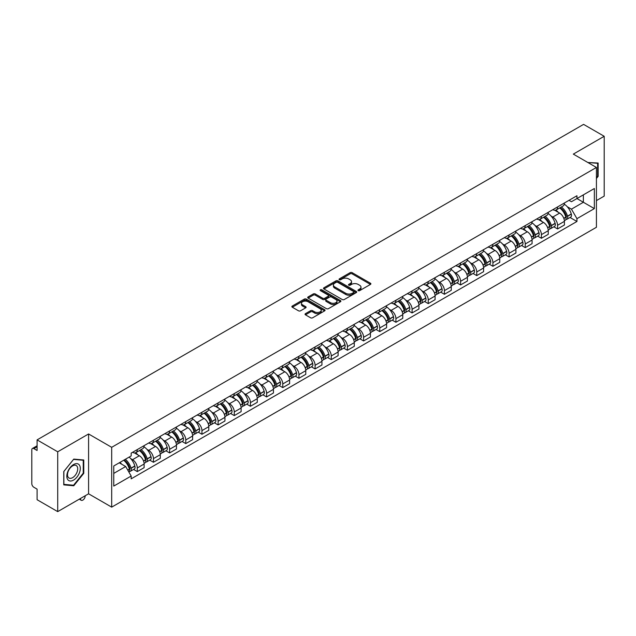 <?xml version="1.0" encoding="UTF-8"?>
<svg xmlns="http://www.w3.org/2000/svg" width="636" height="636" viewBox="0 0 636 636"><rect width="100%" height="100%" fill="white"/><g stroke="black" fill="none" stroke-linecap="round" stroke-linejoin="round"><path stroke-width="0.95" d="M358.235 290.644A1.01 0.58 0 0 0 359.658 290.644L370.462 284.411A1.439 0.827 0 0 0 370.883 283.823A1.439 0.827 0 0 0 370.462 283.235L352.153 272.661A1.439 0.827 0 0 0 350.126 272.661L339.314 278.902A1.01 0.58 0 0 0 339.02 279.315A1.01 0.58 0 0 0 339.314 279.729A1.01 0.58 0 0 0 340.737 279.729L342.136 278.918A4.603 2.655 0 0 1 348.647 278.918L350.174 279.8A4.603 2.655 0 0 1 351.525 281.676A4.603 2.655 0 0 1 350.174 283.553L348.774 284.364A1.01 0.58 0 0 0 348.48 284.777A1.01 0.58 0 0 0 348.774 285.182A1.01 0.58 0 0 0 350.197 285.182L351.597 284.379A4.603 2.655 0 0 1 358.108 284.379L359.634 285.262A4.603 2.655 0 0 1 360.978 287.138A4.603 2.655 0 0 1 359.634 289.014L358.235 289.825A1.01 0.58 0 0 0 357.941 290.239A1.01 0.58 0 0 0 358.235 290.644L358.235 289.825M305.471 313.651A1.439 0.827 0 0 0 305.049 314.24A1.439 0.827 0 0 0 305.471 314.828L310.606 317.793A1.439 0.827 0 0 0 312.642 317.793L324.646 310.861A1.439 0.827 0 0 0 325.068 310.273A1.439 0.827 0 0 0 324.646 309.684L306.337 299.119A1.439 0.827 0 0 0 304.302 299.119L292.298 306.043A1.439 0.827 0 0 0 291.876 306.632A1.439 0.827 0 0 0 292.298 307.22L298.507 310.805A1.439 0.827 0 0 0 300.542 310.805L305.678 307.84A1.439 0.827 0 0 0 306.099 307.252A1.439 0.827 0 0 0 305.678 306.663L302.601 304.89A3.848 2.218 0 0 1 301.472 303.316A3.848 2.218 0 0 1 303.849 301.265A3.848 2.218 0 0 1 308.039 301.742L320.091 308.706A3.848 2.218 0 0 1 321.22 310.273A3.848 2.218 0 0 1 318.843 312.324A3.848 2.218 0 0 1 314.653 311.847L312.642 310.686A1.439 0.827 0 0 0 310.606 310.686L305.471 313.651L305.471 314.828L310.606 311.886L310.606 310.686M111.69 447.315L88.587 433.967L57.709 451.798L37.087 439.889L583.578 124.378L604.2 136.279L573.322 154.111L596.425 167.451L111.69 447.315L111.69 507.138L596.425 227.275L596.425 167.451M342.24 299.532A1.439 0.827 0 0 0 344.275 299.532L356.279 292.6A1.439 0.827 0 0 0 356.701 292.011A1.439 0.827 0 0 0 356.279 291.423L337.97 280.858A1.439 0.827 0 0 0 335.935 280.858L323.931 287.782A1.439 0.827 0 0 0 323.509 288.37A1.439 0.827 0 0 0 323.931 288.959L342.24 299.532M320.822 290.867A1.01 0.58 0 0 1 321.848 291.01L340.443 301.742L328.454 308.659A1.439 0.827 0 0 1 326.427 308.659L308.118 298.093L308.118 296.917A1.439 0.827 0 0 0 307.697 297.505A1.439 0.827 0 0 0 308.118 298.093M308.118 296.917L313.254 293.951A1.439 0.827 0 0 1 315.289 293.951L322.714 298.236A1.439 0.827 0 0 0 324.75 298.236L328.152 296.273A1.439 0.827 0 0 0 328.574 295.684A1.439 0.827 0 0 0 328.152 295.096L320.425 290.636A1.01 0.58 0 0 1 320.131 290.223A1.01 0.58 0 0 1 320.751 289.682A1.01 0.58 0 0 1 321.848 289.809L340.459 300.558A1.439 0.827 0 0 1 340.88 301.146A1.439 0.827 0 0 1 340.459 301.734L340.459 300.558M57.709 451.798L57.709 511.622L37.087 499.721L37.087 489.132L33.875 487.271A2.934 1.693 -120 0 1 31.8 483.686L31.8 449.827A2.934 1.693 -120 0 1 32.404 448.483L37.087 445.78M596.425 200.594L604.2 196.111L604.2 136.279M57.709 511.622L88.587 493.798L111.69 507.138M37.087 439.889L37.087 450.479L33.875 448.626A2.934 1.693 -120 0 0 32.404 448.483M557.573 206.939A6.742 3.896 60 0 1 556.174 209.96L563.011 206.016A6.742 3.896 -120 0 0 564.41 202.987M551.078 216.049L552.803 217.043A6.742 3.896 60 0 1 557.573 225.303L564.41 221.352A6.742 3.896 -120 0 0 559.64 213.1L554.751 210.27M564.41 221.352L564.41 225.001L557.573 228.952L553.861 226.814M556.174 209.96A6.742 3.896 60 0 1 552.859 209.657M557.573 225.303L557.573 228.952M541.403 216.272A6.742 3.896 60 0 1 540.012 219.293L546.849 215.342A6.742 3.896 -120 0 0 548.248 212.321M537.698 236.139L541.403 238.285L548.248 234.334L548.248 230.685A6.742 3.896 -120 0 0 543.478 222.433L538.581 219.603M540.012 219.293A6.742 3.896 60 0 1 536.689 218.991M534.916 225.383L536.641 226.376A6.742 3.896 60 0 1 541.403 234.636L541.403 238.285M525.241 225.597A6.742 3.896 60 0 1 523.841 228.626L530.686 224.675A6.742 3.896 -120 0 0 532.078 221.654M521.536 245.472L525.241 247.619L532.078 243.668L532.078 240.018A6.742 3.896 -120 0 0 527.316 231.766L522.418 228.936M523.841 228.626A6.742 3.896 60 0 1 520.526 228.324M518.753 234.716L520.479 235.71A6.742 3.896 60 0 1 525.241 243.97L525.241 247.619M509.078 234.93A6.742 3.896 60 0 1 507.679 237.959L514.516 234.008A6.742 3.896 -120 0 0 515.915 230.987M505.366 254.805L509.078 256.952L515.915 253.001L515.915 249.352A6.742 3.896 -120 0 0 511.145 241.092L506.256 238.269M507.679 237.959A6.742 3.896 60 0 1 504.364 237.657M502.583 244.049L504.308 245.043A6.742 3.896 60 0 1 509.078 253.303L509.078 256.952M492.908 244.264A6.742 3.896 60 0 1 491.517 247.293L498.354 243.342A6.742 3.896 -120 0 0 499.753 240.321M489.203 264.139L492.908 266.285L499.753 262.334L499.753 258.685A6.742 3.896 -120 0 0 494.983 250.425L490.086 247.603M491.517 247.293A6.742 3.896 60 0 1 488.194 246.991M486.421 253.382L488.146 254.376A6.742 3.896 60 0 1 492.908 262.636L492.908 266.285M476.746 253.597A6.742 3.896 60 0 1 475.354 256.626L482.191 252.675A6.742 3.896 -120 0 0 483.583 249.654M473.041 273.472L476.746 275.611L483.583 271.667L483.583 268.018A6.742 3.896 -120 0 0 478.821 259.758L473.923 256.936M475.354 256.626A6.742 3.896 60 0 1 472.031 256.324M470.258 262.716L471.984 263.709A6.742 3.896 60 0 1 476.746 271.962L476.746 275.611M460.583 262.93A6.742 3.896 60 0 1 459.184 265.959L466.021 262.008A6.742 3.896 -120 0 0 467.42 258.979M456.871 282.805L460.583 284.944L467.42 281.001L467.42 277.352A6.742 3.896 -120 0 0 462.658 269.092L457.761 266.269M459.184 265.959A6.742 3.896 60 0 1 455.869 265.649M454.088 272.049L455.813 273.043A6.742 3.896 60 0 1 460.583 281.295L460.583 284.944M444.413 272.264A6.742 3.896 60 0 1 443.022 275.293L449.859 271.341A6.742 3.896 -120 0 0 451.258 268.312M440.708 292.139L444.421 294.277L451.258 290.334L451.258 286.685A6.742 3.896 -120 0 0 446.488 278.425L441.591 275.603M443.022 275.293A6.742 3.896 60 0 1 439.699 274.983M437.926 281.382L439.651 282.376A6.742 3.896 60 0 1 444.421 290.628L444.421 294.277M428.251 281.597A6.742 3.896 60 0 1 426.859 284.626L433.696 280.675A6.742 3.896 -120 0 0 435.088 277.646M424.546 301.472L428.251 303.611L435.088 299.667L435.088 296.018A6.742 3.896 -120 0 0 430.326 287.758L425.428 284.936M426.859 284.626A6.742 3.896 60 0 1 423.536 284.316M421.763 290.708L423.489 291.709A6.742 3.896 60 0 1 428.251 299.961L428.251 303.611M412.088 290.93A6.742 3.896 60 0 1 410.689 293.951L417.534 290.008A6.742 3.896 -120 0 0 418.925 286.979M408.376 310.805L412.088 312.944L418.925 308.993L418.925 305.344A6.742 3.896 -120 0 0 414.163 297.091L409.266 294.261M410.689 293.951A6.742 3.896 60 0 1 407.374 293.649M405.593 300.041L407.318 301.043A6.742 3.896 60 0 1 412.088 309.295L412.088 312.944M395.926 300.264A6.742 3.896 60 0 1 394.527 303.285L401.364 299.341A6.742 3.896 -120 0 0 402.763 296.312M392.213 320.139L395.926 322.277L402.763 318.326L402.763 314.677A6.742 3.896 -120 0 0 397.993 306.425L393.104 303.595M394.527 303.285A6.742 3.896 60 0 1 391.212 302.982M389.431 309.374L391.156 310.376A6.742 3.896 60 0 1 395.926 318.628L395.926 322.277M379.756 309.597A6.742 3.896 60 0 1 378.364 312.618L385.201 308.675A6.742 3.896 -120 0 0 386.593 305.646M376.051 329.472L379.756 331.61L386.601 327.659L386.601 324.01A6.742 3.896 -120 0 0 381.831 315.758L376.933 312.928M378.364 312.618A6.742 3.896 60 0 1 375.041 312.316M373.268 318.708L374.994 319.701A6.742 3.896 60 0 1 379.756 327.961L379.756 331.61M363.593 318.93A6.742 3.896 60 0 1 362.194 321.951L369.039 318.008A6.742 3.896 -120 0 0 370.43 314.979M359.881 338.805L363.593 340.944L370.43 336.993L370.43 333.344A6.742 3.896 -120 0 0 365.668 325.091L360.771 322.261M362.194 321.951A6.742 3.896 60 0 1 358.879 321.649M357.106 328.041L358.823 329.035A6.742 3.896 60 0 1 363.593 337.295L363.593 340.944M347.431 328.263A6.742 3.896 60 0 1 346.032 331.284L352.869 327.341A6.742 3.896 -120 0 0 354.268 324.312M343.718 348.13L347.431 350.277L354.268 346.326L354.268 342.677A6.742 3.896 -120 0 0 349.498 334.425L344.609 331.595M346.032 331.284A6.742 3.896 60 0 1 342.717 330.982M340.936 337.374L342.661 338.368A6.742 3.896 60 0 1 347.431 346.628L347.431 350.277M331.261 337.589A6.742 3.896 60 0 1 329.869 340.618L336.706 336.667A6.742 3.896 -120 0 0 338.106 333.646M327.556 357.464L331.261 359.61L338.106 355.659L338.106 352.01A6.742 3.896 -120 0 0 333.336 343.758L328.438 340.928M329.869 340.618A6.742 3.896 60 0 1 326.546 340.316M324.773 346.707L326.499 347.701A6.742 3.896 60 0 1 331.261 355.961L331.261 359.61M315.098 346.922A6.742 3.896 60 0 1 313.699 349.951L320.544 346A6.742 3.896 -120 0 0 321.935 342.979M311.394 366.797L315.098 368.944L321.935 364.992L321.935 361.343A6.742 3.896 -120 0 0 317.173 353.083L312.276 350.261M313.699 349.951A6.742 3.896 60 0 1 310.384 349.649M308.611 356.041L310.328 357.035A6.742 3.896 60 0 1 315.098 365.295L315.098 368.944M298.936 356.255A6.742 3.896 60 0 1 297.537 359.284L304.374 355.333A6.742 3.896 -120 0 0 305.773 352.312M295.223 376.13L298.936 378.277L305.773 374.326L305.773 370.677A6.742 3.896 -120 0 0 301.003 362.417L296.114 359.594M297.537 359.284A6.742 3.896 60 0 1 294.222 358.982M292.441 365.374L294.166 366.368A6.742 3.896 60 0 1 298.936 374.628L298.936 378.277M282.766 365.589A6.742 3.896 60 0 1 281.374 368.618L288.211 364.666A6.742 3.896 -120 0 0 289.611 361.646M279.061 385.464L282.766 387.61L289.611 383.659L289.611 380.01A6.742 3.896 -120 0 0 284.841 371.75L279.943 368.928M281.374 368.618A6.742 3.896 60 0 1 278.051 368.316M276.278 374.707L278.004 375.701A6.742 3.896 60 0 1 282.766 383.953L282.766 387.61M266.603 374.922A6.742 3.896 60 0 1 265.212 377.951L272.049 374A6.742 3.896 -120 0 0 273.44 370.979M262.899 394.797L266.603 396.936L273.44 392.992L273.44 389.343A6.742 3.896 -120 0 0 268.678 381.083L263.781 378.261M265.212 377.951A6.742 3.896 60 0 1 261.889 377.649M260.116 384.041L261.841 385.034A6.742 3.896 60 0 1 266.603 393.286L266.603 396.936M250.441 384.255A6.742 3.896 60 0 1 249.042 387.284L255.879 383.333A6.742 3.896 -120 0 0 257.278 380.304M246.728 404.13L250.441 406.269L257.278 402.326L257.278 398.677A6.742 3.896 -120 0 0 252.508 390.417L247.619 387.594M249.042 387.284A6.742 3.896 60 0 1 245.727 386.974M243.946 393.374L245.671 394.368A6.742 3.896 60 0 1 250.441 402.62L250.441 406.269M234.271 393.589A6.742 3.896 60 0 1 232.879 396.618L239.716 392.666A6.742 3.896 -120 0 0 241.116 389.637M230.566 413.464L234.279 415.602L241.116 411.659L241.116 408.01A6.742 3.896 -120 0 0 236.346 399.75L231.448 396.928M232.879 396.618A6.742 3.896 60 0 1 229.556 396.308M227.783 402.707L229.509 403.701A6.742 3.896 60 0 1 234.279 411.953L234.279 415.602M218.108 402.922A6.742 3.896 60 0 1 216.717 405.951L223.554 402A6.742 3.896 -120 0 0 224.945 398.971M214.404 422.797L218.108 424.935L224.945 420.992L224.945 417.335A6.742 3.896 -120 0 0 220.183 409.083L215.286 406.261M216.717 405.951A6.742 3.896 60 0 1 213.394 405.641M211.621 412.033L213.346 413.034A6.742 3.896 60 0 1 218.108 421.286L218.108 424.935M201.946 412.255A6.742 3.896 60 0 1 200.547 415.276L207.392 411.333A6.742 3.896 -120 0 0 208.783 408.304M198.233 432.13L201.946 434.269L208.783 430.318L208.783 426.669A6.742 3.896 -120 0 0 204.021 418.416L199.124 415.586M200.547 415.276A6.742 3.896 60 0 1 197.232 414.974M195.451 421.366L197.176 422.368A6.742 3.896 60 0 1 201.946 430.62L201.946 434.269M185.784 421.589A6.742 3.896 60 0 1 184.384 424.61L191.221 420.666A6.742 3.896 -120 0 0 192.621 417.637M182.071 441.464L185.784 443.602L192.621 439.651L192.621 436.002A6.742 3.896 -120 0 0 187.851 427.75L182.961 424.92M184.384 424.61A6.742 3.896 60 0 1 181.069 424.307M179.288 430.699L181.014 431.701A6.742 3.896 60 0 1 185.784 439.953L185.784 443.602M169.613 430.922A6.742 3.896 60 0 1 168.222 433.943L175.059 430A6.742 3.896 -120 0 0 176.45 426.971M165.909 450.797L169.613 452.935L176.458 448.984L176.458 445.335A6.742 3.896 -120 0 0 171.688 437.083L166.791 434.253M168.222 433.943A6.742 3.896 60 0 1 164.899 433.641M163.126 440.033L164.851 441.026A6.742 3.896 60 0 1 169.613 449.286L169.613 452.935M153.451 440.255A6.742 3.896 60 0 1 152.052 443.276L158.897 439.333A6.742 3.896 -120 0 0 160.288 436.304M149.738 460.13L153.451 462.269L160.288 458.317L160.288 454.668A6.742 3.896 -120 0 0 155.526 446.416L150.629 443.586M152.052 443.276A6.742 3.896 60 0 1 148.737 442.974M146.956 449.366L148.681 450.36A6.742 3.896 60 0 1 153.451 458.62L153.451 462.269M137.289 449.588A6.742 3.896 60 0 1 135.889 452.609L142.726 448.658A6.742 3.896 -120 0 0 144.126 445.637M133.576 469.455L137.289 471.602L144.126 467.651L144.126 464.002A6.742 3.896 -120 0 0 139.356 455.75L134.466 452.919M135.889 452.609A6.742 3.896 60 0 1 132.574 452.307M130.793 458.699L132.519 459.693A6.742 3.896 60 0 1 137.289 467.953L137.289 471.602M569.021 200.324L571.454 201.731L594.358 188.51L583.371 194.855L583.371 202.272L571.454 209.149L567.248 206.716M113.764 473.399L125.682 466.514L131.175 476.03L113.764 486.079L113.764 465.973L131.175 455.925L131.175 453.11L576.947 195.745L576.947 198.559L594.358 208.608L576.947 218.665L571.454 209.149M594.358 188.51L594.358 208.608M131.175 476.03L131.175 478.836L576.947 221.471L576.947 218.665M596.425 178.485L598.142 176.363L598.142 163.031L587.847 162.498L597.617 163.293L597.617 176.212L596.425 177.698M88.587 433.967L88.587 493.798M63.767 484.878L73.768 485.769L83.769 473.327L83.769 459.995L73.768 459.105L63.767 471.546L63.767 484.878M125.682 466.514L119.258 462.809M570.023 217.48L576.947 221.471M597.617 176.061L598.142 176.363M72.711 485.157L73.768 485.769M83.244 473.033L83.769 473.327M358.632 290.787L359.634 290.215A4.603 2.655 0 0 0 360.978 288.339L360.978 287.138M351.525 281.676L351.525 282.877A4.603 2.655 0 0 1 350.174 284.753L349.18 285.325M370.446 284.419L352.153 273.862A1.439 0.827 0 0 0 350.126 273.862L339.719 279.864M356.255 292.608L337.97 282.05A1.439 0.827 0 0 0 335.935 282.05L323.955 288.967M353.735 292.425A1.01 0.58 0 0 0 354.029 292.011A1.01 0.58 0 0 0 353.735 291.598L337.66 282.32A1.01 0.58 0 0 0 336.237 282.32L334.767 283.171A4.603 2.655 0 0 0 333.415 285.055A4.603 2.655 0 0 0 334.767 286.931L345.745 293.276A4.603 2.655 0 0 0 352.257 293.276L353.735 292.425L353.735 293.617A1.01 0.58 0 0 0 354.029 293.212L354.029 292.011M333.415 285.055L333.415 286.248A4.603 2.655 0 0 0 334.767 288.132L334.767 286.931M353.735 293.617L352.257 294.468A4.603 2.655 0 0 1 345.745 294.468L334.767 288.132M308.134 298.101L313.254 295.144L313.254 293.951M328.574 295.684L328.574 296.877A1.439 0.827 0 0 1 328.152 297.465L324.75 299.437A1.439 0.827 0 0 1 322.714 299.437L315.289 295.144A1.439 0.827 0 0 0 313.254 295.144M330.418 302.688A3.848 2.218 0 0 0 334.608 303.165A3.848 2.218 0 0 0 336.985 301.114A3.848 2.218 0 0 0 335.856 299.54L331.61 297.091A1.439 0.827 0 0 0 329.575 297.091L326.173 299.055A1.439 0.827 0 0 0 325.751 299.643A1.439 0.827 0 0 0 326.173 300.232L330.418 302.688L330.418 303.881A3.848 2.218 0 0 0 334.608 304.366A3.848 2.218 0 0 0 336.985 302.315L336.985 301.114M325.751 299.643L325.751 300.844A1.439 0.827 0 0 0 326.173 301.432L326.173 300.232M330.418 303.881L326.173 301.432M321.22 310.273L321.22 311.473A3.848 2.218 0 0 1 318.843 313.524A3.848 2.218 0 0 1 314.653 313.039L312.642 311.886A1.439 0.827 0 0 0 310.606 311.886M301.472 303.316L301.472 304.517A3.848 2.218 0 0 0 302.601 306.083L302.601 304.89M305.654 307.848L302.601 306.083M324.622 310.877L306.337 300.311A1.439 0.827 0 0 0 304.302 300.311L292.322 307.236M560.117 207.686A9.23 5.327 60 0 1 560.165 207.71A9.23 5.327 60 0 1 566.239 216.001L566.286 216.192A1.797 1.034 60 0 1 566.008 217.599A1.797 1.034 60 0 1 565.968 217.623M559.712 207.916A11.138 6.432 60 0 1 565.833 217.107L565.889 217.297A3.697 2.139 60 0 1 565.301 220.207L564.378 220.74M565.937 219.388A3.697 2.139 -120 0 0 566.962 219.245A3.697 2.139 -120 0 0 567.543 216.343L567.487 216.153A11.138 6.432 -120 0 0 561.365 206.962M564.267 204.172A11.138 6.432 60 0 1 571.271 213.966L571.327 214.157A3.697 2.139 60 0 1 570.738 217.067L566.962 219.245M555.912 210.095A11.138 6.432 60 0 1 558.241 212.289M563.655 212.305L565.07 213.124M596.981 162.927L597.617 163.293M79.389 465.059A9.524 5.501 120 0 0 70.191 467.524A9.524 5.501 120 0 0 67.726 479.576A9.524 5.501 120 0 0 76.924 477.111A9.524 5.501 120 0 0 79.389 465.059M77.028 466.275A7.211 4.166 120 0 0 76.217 465.528A7.211 4.166 120 0 0 69.507 468.891A7.211 4.166 120 0 0 68.195 477.27A7.211 4.166 120 0 0 69.006 478.018A7.211 4.166 120 0 0 75.716 474.655A7.211 4.166 120 0 0 77.028 466.275M73.561 485.236L63.87 484.37L63.87 471.451L73.561 459.399L83.244 460.265L83.244 473.184L73.561 485.236M82.608 459.892L83.244 460.265M543.947 217.019A9.23 5.327 60 0 1 543.995 217.043A9.23 5.327 60 0 1 550.068 225.327L550.124 225.518A1.797 1.034 60 0 1 549.846 226.933A1.797 1.034 60 0 1 549.798 226.949M543.549 217.25A11.138 6.432 60 0 1 549.663 226.44L549.719 226.631A3.697 2.139 60 0 1 549.138 229.54L548.216 230.073M549.766 228.721A3.697 2.139 -120 0 0 550.792 228.578A3.697 2.139 -120 0 0 551.38 225.677L551.325 225.486A11.138 6.432 -120 0 0 545.203 216.296M548.105 213.505A11.138 6.432 60 0 1 555.109 223.3L555.164 223.49A3.697 2.139 60 0 1 554.576 226.4L550.792 228.578M539.749 219.42A11.138 6.432 60 0 1 542.071 221.622M547.485 221.638L548.908 222.457M527.785 226.352A9.23 5.327 60 0 1 527.832 226.376A9.23 5.327 60 0 1 533.906 234.66L533.962 234.851A1.797 1.034 60 0 1 533.676 236.266A1.797 1.034 60 0 1 533.636 236.282M527.379 226.583A11.138 6.432 60 0 1 533.501 235.773L533.556 235.964A3.697 2.139 60 0 1 532.968 238.874L532.054 239.398M533.604 238.055A3.697 2.139 -120 0 0 534.63 237.912A3.697 2.139 -120 0 0 535.218 235.01L535.162 234.819A11.138 6.432 -120 0 0 529.041 225.629M531.942 222.839A11.138 6.432 60 0 1 538.938 232.633L538.994 232.824A3.697 2.139 60 0 1 538.414 235.733L534.63 237.912M523.579 228.753A11.138 6.432 60 0 1 525.908 230.948M531.322 230.963L532.745 231.79M511.622 235.686A9.23 5.327 60 0 1 511.67 235.71A9.23 5.327 60 0 1 517.744 243.993L517.799 244.184A1.797 1.034 60 0 1 517.513 245.599A1.797 1.034 60 0 1 517.473 245.615M511.217 235.916A11.138 6.432 60 0 1 517.338 245.106L517.394 245.297A3.697 2.139 60 0 1 516.806 248.207L515.883 248.732M517.442 247.388A3.697 2.139 -120 0 0 518.467 247.245A3.697 2.139 -120 0 0 519.048 244.343L518.992 244.152A11.138 6.432 -120 0 0 512.878 234.962M515.772 232.172A11.138 6.432 60 0 1 522.776 241.966L522.832 242.157A3.697 2.139 60 0 1 522.243 245.059L518.467 247.245M507.417 238.087A11.138 6.432 60 0 1 509.746 240.281M515.16 240.297L516.575 241.116M495.452 245.019A9.23 5.327 60 0 1 495.5 245.043A9.23 5.327 60 0 1 501.573 253.327L501.629 253.518A1.797 1.034 60 0 1 501.351 254.933A1.797 1.034 60 0 1 501.303 254.949M495.054 245.25A11.138 6.432 60 0 1 501.176 254.44L501.224 254.631A3.697 2.139 60 0 1 500.643 257.532L499.721 258.065M501.271 256.721A3.697 2.139 -120 0 0 502.297 256.578A3.697 2.139 -120 0 0 502.885 253.677L502.83 253.486A11.138 6.432 -120 0 0 496.708 244.296M499.61 241.497A11.138 6.432 60 0 1 506.614 251.3L506.669 251.49A3.697 2.139 60 0 1 506.081 254.392L502.297 256.578M491.254 247.42A11.138 6.432 60 0 1 493.576 249.614M498.998 249.63L500.413 250.449M479.29 254.352A9.23 5.327 60 0 1 479.337 254.376A9.23 5.327 60 0 1 485.411 262.66L485.467 262.851A1.797 1.034 60 0 1 485.181 264.258A1.797 1.034 60 0 1 485.141 264.282M478.884 254.583A11.138 6.432 60 0 1 485.006 263.773L485.061 263.964A3.697 2.139 60 0 1 484.481 266.866L483.559 267.398M485.109 266.047A3.697 2.139 -120 0 0 486.135 265.912A3.697 2.139 -120 0 0 486.723 263.01L486.667 262.811A11.138 6.432 -120 0 0 480.546 253.629M483.447 250.83A11.138 6.432 60 0 1 490.443 260.633L490.499 260.824A3.697 2.139 60 0 1 489.919 263.725L486.135 265.912M475.092 256.753A11.138 6.432 60 0 1 477.413 258.947M482.827 258.963L484.25 259.782M463.127 263.686A9.23 5.327 60 0 1 463.175 263.709A9.23 5.327 60 0 1 469.249 271.993L469.304 272.184A1.797 1.034 60 0 1 469.018 273.591A1.797 1.034 60 0 1 468.978 273.615M462.722 263.916A11.138 6.432 60 0 1 468.843 273.106L468.899 273.297A3.697 2.139 60 0 1 468.311 276.199L467.396 276.732M468.947 275.38A3.697 2.139 -120 0 0 469.972 275.245A3.697 2.139 -120 0 0 470.553 272.335L470.497 272.144A11.138 6.432 -120 0 0 464.383 262.962M467.277 260.164A11.138 6.432 60 0 1 474.281 269.966L474.337 270.157A3.697 2.139 60 0 1 473.756 273.059L469.972 275.245M458.922 266.087A11.138 6.432 60 0 1 461.251 268.281M466.665 268.297L468.08 269.115M446.965 273.019A9.23 5.327 60 0 1 447.005 273.043A9.23 5.327 60 0 1 453.078 281.327L453.134 281.517A1.797 1.034 60 0 1 452.856 282.925A1.797 1.034 60 0 1 452.816 282.948M446.559 273.249A11.138 6.432 60 0 1 452.681 282.44L452.729 282.63A3.697 2.139 60 0 1 452.148 285.532L451.226 286.065M452.784 284.713A3.697 2.139 -120 0 0 453.802 284.578A3.697 2.139 -120 0 0 454.39 281.669L454.335 281.478A11.138 6.432 -120 0 0 448.213 272.288M451.115 269.497A11.138 6.432 60 0 1 458.119 279.299L458.174 279.49A3.697 2.139 60 0 1 457.586 282.392L453.802 284.578M442.759 275.42A11.138 6.432 60 0 1 445.081 277.614M450.503 277.63L451.918 278.449M430.795 282.344A9.23 5.327 60 0 1 430.842 282.376A9.23 5.327 60 0 1 436.916 290.66L436.972 290.851A1.797 1.034 60 0 1 436.686 292.258A1.797 1.034 60 0 1 436.646 292.282M430.389 282.583A11.138 6.432 60 0 1 436.511 291.773L436.566 291.964A3.697 2.139 60 0 1 435.986 294.865L435.064 295.398M436.614 294.047A3.697 2.139 -120 0 0 437.64 293.911A3.697 2.139 -120 0 0 438.228 291.002L438.172 290.811A11.138 6.432 -120 0 0 432.051 281.621M434.952 278.83A11.138 6.432 60 0 1 441.956 288.633L442.004 288.824A3.697 2.139 60 0 1 441.424 291.725L437.64 293.911M426.597 284.753A11.138 6.432 60 0 1 428.918 286.947M434.332 286.963L435.755 287.782M414.632 291.678A9.23 5.327 60 0 1 414.68 291.709A9.23 5.327 60 0 1 420.754 299.993L420.809 300.184A1.797 1.034 60 0 1 420.523 301.591A1.797 1.034 60 0 1 420.483 301.615M414.227 291.916A11.138 6.432 60 0 1 420.348 301.106L420.404 301.297A3.697 2.139 60 0 1 419.816 304.199L418.901 304.731M420.452 303.38A3.697 2.139 -120 0 0 421.477 303.245A3.697 2.139 -120 0 0 422.058 300.335L422.01 300.144A11.138 6.432 -120 0 0 415.888 290.954M418.79 288.164A11.138 6.432 60 0 1 425.786 297.958L425.842 298.157A3.697 2.139 60 0 1 425.261 301.059L421.477 303.245M410.427 294.086A11.138 6.432 60 0 1 412.756 296.281M418.17 296.296L419.593 297.115M398.47 301.011A9.23 5.327 60 0 1 398.51 301.043A9.23 5.327 60 0 1 404.591 309.327L404.639 309.517A1.797 1.034 60 0 1 404.361 310.925A1.797 1.034 60 0 1 404.321 310.948M398.064 301.249A11.138 6.432 60 0 1 404.186 310.432L404.242 310.63A3.697 2.139 60 0 1 403.653 313.532L402.731 314.065M404.289 312.713A3.697 2.139 -120 0 0 405.315 312.578A3.697 2.139 -120 0 0 405.895 309.668L405.84 309.478A11.138 6.432 -120 0 0 399.718 300.287M402.62 297.497A11.138 6.432 60 0 1 409.624 307.291L409.679 307.482A3.697 2.139 60 0 1 409.091 310.392L405.315 312.578M394.264 303.42A11.138 6.432 60 0 1 396.594 305.614M402.008 305.63L403.423 306.449M382.3 310.344A9.23 5.327 60 0 1 382.347 310.376A9.23 5.327 60 0 1 388.421 318.66L388.477 318.851A1.797 1.034 60 0 1 388.191 320.258A1.797 1.034 60 0 1 388.151 320.282M381.894 310.583A11.138 6.432 60 0 1 388.016 319.765L388.071 319.956A3.697 2.139 60 0 1 387.491 322.865L386.569 323.398M388.119 322.047A3.697 2.139 -120 0 0 389.145 321.911A3.697 2.139 -120 0 0 389.733 319.002L389.677 318.811A11.138 6.432 -120 0 0 383.556 309.621M386.457 306.83A11.138 6.432 60 0 1 393.461 316.625L393.509 316.815A3.697 2.139 60 0 1 392.929 319.725L389.145 321.911M378.102 312.753A11.138 6.432 60 0 1 380.423 314.947M385.837 314.963L387.26 315.782M366.137 319.677A9.23 5.327 60 0 1 366.185 319.701A9.23 5.327 60 0 1 372.259 327.993L372.314 328.184A1.797 1.034 60 0 1 372.028 329.591A1.797 1.034 60 0 1 371.988 329.615M365.732 319.908A11.138 6.432 60 0 1 371.853 329.098L371.909 329.289A3.697 2.139 60 0 1 371.321 332.199L370.406 332.731M371.957 331.38A3.697 2.139 -120 0 0 372.982 331.237A3.697 2.139 -120 0 0 373.563 328.335L373.515 328.144A11.138 6.432 -120 0 0 367.393 318.954M370.295 316.164A11.138 6.432 60 0 1 377.291 325.958L377.347 326.149A3.697 2.139 60 0 1 376.766 329.058L372.982 331.237M361.932 322.086A11.138 6.432 60 0 1 364.261 324.281M369.675 324.296L371.098 325.115M349.975 329.011A9.23 5.327 60 0 1 350.023 329.035A9.23 5.327 60 0 1 356.096 337.319L356.144 337.517A1.797 1.034 60 0 1 355.866 338.924A1.797 1.034 60 0 1 355.826 338.948M349.569 329.241A11.138 6.432 60 0 1 355.691 338.432L355.747 338.622A3.697 2.139 60 0 1 355.158 341.532L354.236 342.065M355.794 340.713A3.697 2.139 -120 0 0 356.82 340.57A3.697 2.139 -120 0 0 357.4 337.668L357.345 337.478A11.138 6.432 -120 0 0 351.223 328.287M354.125 325.497A11.138 6.432 60 0 1 361.129 335.291L361.184 335.482A3.697 2.139 60 0 1 360.596 338.392L356.82 340.57M345.769 331.412A11.138 6.432 60 0 1 348.099 333.614M353.513 333.63L354.928 334.449M333.805 338.344A9.23 5.327 60 0 1 333.852 338.368A9.23 5.327 60 0 1 339.926 346.652L339.982 346.843A1.797 1.034 60 0 1 339.696 348.258A1.797 1.034 60 0 1 339.656 348.274M333.407 338.575A11.138 6.432 60 0 1 339.521 347.765L339.576 347.956A3.697 2.139 60 0 1 338.996 350.865L338.074 351.39M339.624 350.046A3.697 2.139 -120 0 0 340.65 349.903A3.697 2.139 -120 0 0 341.238 347.002L341.182 346.811A11.138 6.432 -120 0 0 335.061 337.621M337.962 334.83A11.138 6.432 60 0 1 344.966 344.625L345.022 344.815A3.697 2.139 60 0 1 344.434 347.725L340.65 349.903M329.607 340.745A11.138 6.432 60 0 1 331.928 342.947M337.342 342.955L338.765 343.782M317.642 347.677A9.23 5.327 60 0 1 317.69 347.701A9.23 5.327 60 0 1 323.764 355.985L323.819 356.176A1.797 1.034 60 0 1 323.533 357.591A1.797 1.034 60 0 1 323.493 357.607M317.237 347.908A11.138 6.432 60 0 1 323.358 357.098L323.414 357.289A3.697 2.139 60 0 1 322.826 360.199L321.911 360.723M323.462 359.38A3.697 2.139 -120 0 0 324.487 359.237A3.697 2.139 -120 0 0 325.075 356.335L325.02 356.144A11.138 6.432 -120 0 0 318.898 346.954M321.8 344.163A11.138 6.432 60 0 1 328.796 353.958L328.852 354.149A3.697 2.139 60 0 1 328.271 357.058L324.487 359.237M313.437 350.078A11.138 6.432 60 0 1 315.766 352.272M321.18 352.288L322.603 353.115M301.48 357.011A9.23 5.327 60 0 1 301.528 357.035A9.23 5.327 60 0 1 307.601 365.318L307.657 365.509A1.797 1.034 60 0 1 307.371 366.924A1.797 1.034 60 0 1 307.331 366.94M301.074 357.241A11.138 6.432 60 0 1 307.196 366.431L307.252 366.622A3.697 2.139 60 0 1 306.663 369.532L305.741 370.057M307.299 368.713A3.697 2.139 -120 0 0 308.325 368.57A3.697 2.139 -120 0 0 308.905 365.668L308.85 365.477A11.138 6.432 -120 0 0 302.728 356.287M305.63 353.497A11.138 6.432 60 0 1 312.634 363.291L312.689 363.482A3.697 2.139 60 0 1 312.101 366.384L308.325 368.57M297.274 359.412A11.138 6.432 60 0 1 299.604 361.606M305.018 361.622L306.433 362.44M285.31 366.344A9.23 5.327 60 0 1 285.357 366.368A9.23 5.327 60 0 1 291.431 374.652L291.487 374.843A1.797 1.034 60 0 1 291.209 376.258A1.797 1.034 60 0 1 291.161 376.274M284.912 366.575A11.138 6.432 60 0 1 291.026 375.765L291.081 375.956A3.697 2.139 60 0 1 290.501 378.857L289.579 379.39M291.129 378.046A3.697 2.139 -120 0 0 292.155 377.903A3.697 2.139 -120 0 0 292.743 375.002L292.687 374.811A11.138 6.432 -120 0 0 286.566 365.62M289.467 362.822A11.138 6.432 60 0 1 296.471 372.624L296.527 372.815A3.697 2.139 60 0 1 295.939 375.717L292.155 377.903M281.112 368.745A11.138 6.432 60 0 1 283.433 370.939M288.847 370.955L290.27 371.774M269.147 375.677A9.23 5.327 60 0 1 269.195 375.701A9.23 5.327 60 0 1 275.269 383.985L275.324 384.176A1.797 1.034 60 0 1 275.038 385.583A1.797 1.034 60 0 1 274.998 385.607M268.742 375.908A11.138 6.432 60 0 1 274.863 385.098L274.919 385.289A3.697 2.139 60 0 1 274.339 388.191L273.416 388.723M274.967 387.372A3.697 2.139 -120 0 0 275.992 387.237A3.697 2.139 -120 0 0 276.58 384.335L276.525 384.136A11.138 6.432 -120 0 0 270.403 374.954M273.305 372.155A11.138 6.432 60 0 1 280.301 381.958L280.357 382.149A3.697 2.139 60 0 1 279.776 385.05L275.992 387.237M264.95 378.078A11.138 6.432 60 0 1 267.271 380.272M272.685 380.288L274.108 381.107M252.985 385.011A9.23 5.327 60 0 1 253.033 385.034A9.23 5.327 60 0 1 259.106 393.318L259.162 393.509A1.797 1.034 60 0 1 258.876 394.916A1.797 1.034 60 0 1 258.836 394.94M252.579 385.241A11.138 6.432 60 0 1 258.701 394.431L258.757 394.622A3.697 2.139 60 0 1 258.168 397.524L257.246 398.057M258.804 396.705A3.697 2.139 -120 0 0 259.83 396.57A3.697 2.139 -120 0 0 260.41 393.66L260.355 393.469A11.138 6.432 -120 0 0 254.241 384.279M257.135 381.489A11.138 6.432 60 0 1 264.139 391.291L264.194 391.482A3.697 2.139 60 0 1 263.606 394.384L259.83 396.57M248.779 387.411A11.138 6.432 60 0 1 251.109 389.606M256.523 389.622L257.938 390.44M236.823 394.336A9.23 5.327 60 0 1 236.862 394.368A9.23 5.327 60 0 1 242.936 402.652L242.992 402.842A1.797 1.034 60 0 1 242.714 404.25A1.797 1.034 60 0 1 242.674 404.273M236.417 394.574A11.138 6.432 60 0 1 242.539 403.765L242.586 403.955A3.697 2.139 60 0 1 242.006 406.857L241.084 407.39M242.642 406.038A3.697 2.139 -120 0 0 243.66 405.903A3.697 2.139 -120 0 0 244.248 402.993L244.192 402.803A11.138 6.432 -120 0 0 238.071 393.612M240.972 390.822A11.138 6.432 60 0 1 247.976 400.624L248.032 400.815A3.697 2.139 60 0 1 247.444 403.717L243.66 405.903M232.617 396.745A11.138 6.432 60 0 1 234.938 398.939M240.36 398.955L241.775 399.774M220.652 403.669A9.23 5.327 60 0 1 220.7 403.701A9.23 5.327 60 0 1 226.774 411.985L226.829 412.176A1.797 1.034 60 0 1 226.543 413.583A1.797 1.034 60 0 1 226.503 413.607M220.247 403.908A11.138 6.432 60 0 1 226.368 413.098L226.424 413.289A3.697 2.139 60 0 1 225.844 416.19L224.921 416.723M226.472 415.372A3.697 2.139 -120 0 0 227.497 415.236A3.697 2.139 -120 0 0 228.085 412.327L228.03 412.136A11.138 6.432 -120 0 0 221.908 402.946M224.81 400.155A11.138 6.432 60 0 1 231.814 409.958L231.862 410.148A3.697 2.139 60 0 1 231.281 413.05L227.497 415.236M216.455 406.078A11.138 6.432 60 0 1 218.776 408.272M224.19 408.288L225.613 409.107M204.49 413.002A9.23 5.327 60 0 1 204.538 413.034A9.23 5.327 60 0 1 210.611 421.318L210.667 421.509A1.797 1.034 60 0 1 210.381 422.916A1.797 1.034 60 0 1 210.341 422.94M204.084 413.241A11.138 6.432 60 0 1 210.206 422.431L210.262 422.622A3.697 2.139 60 0 1 209.673 425.524L208.759 426.056M210.309 424.705A3.697 2.139 -120 0 0 211.335 424.57A3.697 2.139 -120 0 0 211.915 421.66L211.86 421.469A11.138 6.432 -120 0 0 205.746 412.279M208.648 409.489A11.138 6.432 60 0 1 215.644 419.283L215.699 419.482A3.697 2.139 60 0 1 215.119 422.383L211.335 424.57M200.284 415.411A11.138 6.432 60 0 1 202.614 417.606M208.028 417.621L209.451 418.44M188.328 422.336A9.23 5.327 60 0 1 188.367 422.368A9.23 5.327 60 0 1 194.449 430.652L194.497 430.842A1.797 1.034 60 0 1 194.219 432.249A1.797 1.034 60 0 1 194.179 432.273M187.922 422.574A11.138 6.432 60 0 1 194.044 431.757L194.091 431.955A3.697 2.139 60 0 1 193.511 434.857L192.589 435.39M194.147 434.038A3.697 2.139 -120 0 0 195.173 433.903A3.697 2.139 -120 0 0 195.753 430.993L195.697 430.803A11.138 6.432 -120 0 0 189.576 421.612M192.477 418.822A11.138 6.432 60 0 1 199.481 428.616L199.537 428.807A3.697 2.139 60 0 1 198.949 431.717L195.173 433.903M184.122 424.745A11.138 6.432 60 0 1 186.451 426.939M191.865 426.955L193.28 427.774M172.157 431.669A9.23 5.327 60 0 1 172.205 431.701A9.23 5.327 60 0 1 178.279 439.985L178.334 440.176A1.797 1.034 60 0 1 178.048 441.583A1.797 1.034 60 0 1 178.008 441.607M171.752 431.9A11.138 6.432 60 0 1 177.873 441.09L177.929 441.281A3.697 2.139 60 0 1 177.349 444.19L176.426 444.723M177.977 443.372A3.697 2.139 -120 0 0 179.002 443.228A3.697 2.139 -120 0 0 179.591 440.327L179.535 440.136A11.138 6.432 -120 0 0 173.413 430.946M176.315 428.155A11.138 6.432 60 0 1 183.319 437.95L183.367 438.14A3.697 2.139 60 0 1 182.786 441.05L179.002 443.228M167.96 434.078A11.138 6.432 60 0 1 170.281 436.272M175.695 436.288L177.118 437.107M155.995 441.002A9.23 5.327 60 0 1 156.043 441.026A9.23 5.327 60 0 1 162.116 449.318L162.172 449.509A1.797 1.034 60 0 1 161.886 450.916A1.797 1.034 60 0 1 161.846 450.94M155.589 441.233A11.138 6.432 60 0 1 161.711 450.423L161.767 450.614A3.697 2.139 60 0 1 161.178 453.524L160.264 454.056M161.814 452.705A3.697 2.139 -120 0 0 162.84 452.562A3.697 2.139 -120 0 0 163.42 449.66L163.373 449.469A11.138 6.432 -120 0 0 157.251 440.279M160.153 437.488A11.138 6.432 60 0 1 167.149 447.283L167.204 447.474A3.697 2.139 60 0 1 166.624 450.383L162.84 452.562M151.789 443.411A11.138 6.432 60 0 1 154.119 445.605M159.533 445.621L160.956 446.44M139.833 450.336A9.23 5.327 60 0 1 139.872 450.36A9.23 5.327 60 0 1 145.954 458.643L146.002 458.834A1.797 1.034 60 0 1 145.724 460.249A1.797 1.034 60 0 1 145.684 460.265M139.427 450.566A11.138 6.432 60 0 1 145.549 459.756L145.604 459.947A3.697 2.139 60 0 1 145.016 462.857L144.094 463.39M145.652 462.038A3.697 2.139 -120 0 0 146.678 461.895A3.697 2.139 -120 0 0 147.258 458.993L147.202 458.802A11.138 6.432 -120 0 0 141.081 449.612M143.982 446.822A11.138 6.432 60 0 1 150.986 456.616L151.042 456.807A3.697 2.139 60 0 1 150.454 459.717L146.678 461.895M135.627 452.737A11.138 6.432 60 0 1 137.956 454.939M143.37 454.955L144.785 455.774M124.163 459.971A9.23 5.327 60 0 1 129.784 467.977L129.839 468.168A1.797 1.034 60 0 1 129.553 469.583A1.797 1.034 60 0 1 129.513 469.599M80.502 498.465L80.502 498.759A3.299 1.9 120 0 0 81.185 500.27A3.299 1.9 120 0 0 83.721 499.387A3.299 1.9 120 0 0 85.168 496.072L85.168 495.77M81.185 500.27L79.834 499.491A3.299 1.9 -60 0 1 79.421 499.085M123.694 460.241A11.138 6.432 60 0 1 129.378 469.09L129.434 469.281A3.697 2.139 60 0 1 128.925 472.143M129.482 471.371A3.697 2.139 -120 0 0 130.507 471.228A3.697 2.139 -120 0 0 131.096 468.327L131.04 468.136A11.138 6.432 -120 0 0 125.356 459.287M129.132 457.101A11.138 6.432 60 0 1 134.824 465.95L134.88 466.14A3.697 2.139 60 0 1 134.291 469.05L130.507 471.228M119.91 462.428A11.138 6.432 60 0 1 121.786 464.272M127.2 464.28L128.623 465.107M153.451 458.62L160.288 454.668M169.613 449.286L176.458 445.335M185.784 439.953L192.621 436.002M201.946 430.62L208.783 426.669M218.108 421.286L224.945 417.335M234.279 411.953L241.116 408.01M250.441 402.62L257.278 398.677M266.603 393.286L273.44 389.343M282.766 383.953L289.611 380.01M298.936 374.628L305.773 370.677M315.098 365.295L321.935 361.343M331.261 355.961L338.106 352.01M347.431 346.628L354.268 342.677M363.593 337.295L370.43 333.344M379.756 327.961L386.601 324.01M395.926 318.628L402.763 314.677M412.088 309.295L418.925 305.344M428.251 299.961L435.088 296.018M444.421 290.628L451.258 286.685M460.583 281.295L467.42 277.352M476.746 271.962L483.583 268.018M492.908 262.636L499.753 258.685M509.078 253.303L515.915 249.352M525.241 243.97L532.078 240.018M541.403 234.636L548.248 230.685M137.289 467.953L144.126 464.002M132.519 459.693L139.356 455.75M148.681 450.36L155.526 446.416M164.851 441.026L171.688 437.083M181.014 431.701L187.851 427.75M197.176 422.368L204.021 418.416M213.346 413.034L220.183 409.083M229.509 403.701L236.346 399.75M245.671 394.368L252.508 390.417M261.841 385.034L268.678 381.083M278.004 375.701L284.841 371.75M294.166 366.368L301.003 362.417M310.328 357.035L317.173 353.083M326.499 347.701L333.336 343.758M342.661 338.368L349.498 334.425M358.823 329.035L365.668 325.091M374.994 319.701L381.831 315.758M391.156 310.376L397.993 306.425M407.318 301.043L414.163 297.091M423.489 291.709L430.326 287.758M439.651 282.376L446.488 278.425M455.813 273.043L462.658 269.092M471.984 263.709L478.821 259.758M488.146 254.376L494.983 250.425M504.308 245.043L511.145 241.092M520.479 235.71L527.316 231.766M536.641 226.376L543.478 222.433M552.803 217.043L559.64 213.1M37.087 446.774L33.875 448.626M359.634 290.215L359.634 289.014M348.774 285.182L348.774 284.364M350.174 284.753L350.174 283.553M339.314 279.729L339.314 278.902M350.126 273.862L350.126 272.661M352.153 273.862L352.153 272.661M370.462 284.411L370.462 283.235M323.931 288.959L323.931 287.782M335.935 282.05L335.935 280.858M337.97 282.05L337.97 280.858M356.279 292.6L356.279 291.423M345.745 294.468L345.745 293.276M352.257 294.468L352.257 293.276M315.289 295.144L315.289 293.951M322.714 299.437L322.714 298.236M324.75 299.437L324.75 298.236M328.152 297.465L328.152 296.273M321.848 291.01L321.848 289.809M312.642 311.886L312.642 310.686M314.653 313.039L314.653 311.847M305.678 307.84L305.678 306.663M292.298 307.22L292.298 306.043M304.302 300.311L304.302 299.119M306.337 300.311L306.337 299.119M324.646 310.861L324.646 309.684M563.862 218.466L565.889 217.297M567.543 216.343L571.327 214.157M567.487 216.153L571.271 213.966M563.79 218.283L566.382 216.781M547.691 227.799L549.719 226.631M551.38 225.677L555.164 223.49M551.325 225.486L555.109 223.3M549.663 226.424L550.212 226.106M547.628 227.616L549.663 226.44M531.529 237.133L533.556 235.964M535.218 235.01L538.994 232.824M535.162 234.819L538.938 232.633M531.465 236.95L534.049 235.439M515.367 246.466L517.394 245.297M519.048 244.343L522.832 242.157M518.992 244.152L522.776 241.966M515.295 246.283L517.887 244.773M499.204 255.799L501.224 254.631M502.885 253.677L506.669 251.49M502.83 253.486L506.614 251.3M499.133 255.616L501.717 254.106M483.034 265.132L485.061 263.964M486.723 263.01L490.499 260.824M486.667 262.811L490.443 260.633M485.006 263.757L485.554 263.439M482.97 264.95L485.006 263.773M466.872 274.466L468.899 273.297M470.553 272.335L474.337 270.157M470.497 272.144L474.281 269.966M468.835 273.09L469.392 272.772M466.8 274.283L468.843 273.106M450.709 283.799L452.729 282.63M454.39 281.669L458.174 279.49M454.335 281.478L458.119 279.299M450.638 283.616L453.222 282.106M434.539 293.132L436.566 291.964M438.228 291.002L442.004 288.824M438.172 290.811L441.956 288.633M434.475 292.95L437.059 291.439M418.377 302.466L420.404 301.297M422.058 300.335L425.842 298.157M422.01 300.144L425.786 297.958M418.305 302.283L420.897 300.772M402.214 311.799L404.242 310.63M405.895 309.668L409.679 307.482M405.84 309.478L409.624 307.291M404.178 310.424L404.727 310.106M402.143 311.616L404.186 310.432M386.044 321.132L388.071 319.956M389.733 319.002L393.509 316.815M389.677 318.811L393.461 316.625M385.98 320.949L388.564 319.439M369.882 330.466L371.909 329.289M373.563 328.335L377.347 326.149M373.515 328.144L377.291 325.958M369.81 330.275L372.402 328.772M353.719 339.791L355.747 338.622M357.4 337.668L361.184 335.482M357.345 337.478L361.129 335.291M353.648 339.608L356.24 338.098M337.549 349.124L339.576 347.956M341.238 347.002L345.022 344.815M341.182 346.811L344.966 344.625M339.521 347.749L340.069 347.431M337.485 348.941L339.521 347.765M321.387 358.458L323.414 357.289M325.075 356.335L328.852 354.149M325.02 356.144L328.796 353.958M323.358 357.082L323.907 356.764M321.323 358.275L323.358 357.098M305.224 367.791L307.252 366.622M308.905 365.668L312.689 363.482M308.85 365.477L312.634 363.291M305.153 367.608L307.745 366.098M289.062 377.124L291.081 375.956M292.743 375.002L296.527 372.815M292.687 374.811L296.471 372.624M288.99 376.941L291.574 375.431M272.892 386.457L274.919 385.289M276.58 384.335L280.357 382.149M276.525 384.136L280.301 381.958M272.828 386.275L275.412 384.764M256.729 395.791L258.757 394.622M260.41 393.66L264.194 391.482M260.355 393.469L264.139 391.291M258.693 394.415L259.25 394.097M256.658 395.608L258.701 394.431M240.567 405.124L242.586 403.955M244.248 402.993L248.032 400.815M244.192 402.803L247.976 400.624M242.531 403.749L243.079 403.431M240.495 404.941L242.539 403.765M224.397 414.457L226.424 413.289M228.085 412.327L231.862 410.148M228.03 412.136L231.814 409.958M224.333 414.275L226.917 412.764M208.234 423.791L210.262 422.622M211.915 421.66L215.699 419.482M211.86 421.469L215.644 419.283M208.163 423.608L210.755 422.097M192.072 433.124L194.091 431.955M195.753 430.993L199.537 428.807M195.697 430.803L199.481 428.616M194.036 431.749L194.584 431.431M192 432.941L194.044 431.757M175.902 442.457L177.929 441.281M179.591 440.327L183.367 438.14M179.535 440.136L183.319 437.95M177.873 441.082L178.422 440.764M175.838 442.266L177.873 441.09M159.739 451.783L161.767 450.614M163.42 449.66L167.204 447.474M163.373 449.469L167.149 447.283M159.668 451.6L162.26 450.097M143.577 461.116L145.604 459.947M147.258 458.993L151.042 456.807M147.202 458.802L150.986 456.616M145.541 459.741L146.097 459.423M143.505 460.933L145.549 459.756M127.82 470.219L129.434 469.281M131.096 468.327L134.88 466.14M131.04 468.136L134.824 465.95M127.725 470.052L129.927 468.756"/></g></svg>
